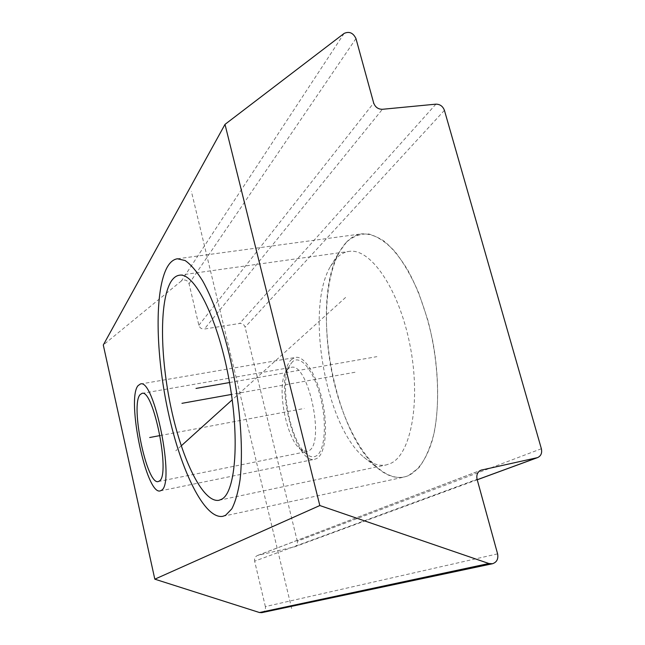 <?xml version="1.0" encoding="UTF-8"?>
<svg xmlns="http://www.w3.org/2000/svg" width="645" height="645" viewBox="0 0 645 645"><rect width="100%" height="100%" fill="white"/><g stroke="black" fill="none" stroke-linecap="round" stroke-linejoin="round"><path stroke-width="0.48" stroke-dasharray="3.23 2.42" d="M497.593 553.862L265.369 606.598C265.788 609.694 264.595 611.718 261.789 612.653M265.369 606.598L254.63 561.166L477.09 479.275M541.365 448.735L297.297 541.26C297.732 543.928 296.789 545.799 294.483 546.863L257.508 555.474C255.17 556.571 254.211 558.473 254.63 561.166M297.297 541.26L245.092 327.168C244.181 324.548 242.367 323.306 239.658 323.459L204.384 329.031L382.396 109.295M344.116 33.419L181.463 280.881C184.865 279.132 187.397 280.083 189.049 283.736L198.87 325.282C199.781 327.942 201.619 329.192 204.384 329.031M181.463 280.881L103.289 345.002M346.599 242.012L339.351 251.961C310.285 301.513 333.054 431.247 377.075 467.681C387.798 476.953 398.207 479.638 408.317 475.728L418.871 467.762C425.176 459.353 430.223 447.912 434.021 433.448C440.366 402.375 438.205 359.491 427.877 320.259L418.661 292.782C411.365 276.149 403.391 262.305 394.724 251.244C385.928 242.101 377.285 236.344 368.795 233.99C360.611 233.571 353.218 236.247 346.599 242.012C324.911 264.966 320.775 326.942 334.013 382.098C347.058 437.286 377.22 482.283 404.181 477.05L408.317 475.728C418.331 470.705 426.756 458.587 432.376 440.1C439.156 414.082 439.479 377.607 432.755 341.189C426.901 313.567 418.476 289.686 407.479 269.554C400.029 257.573 392.337 248.164 384.404 241.343C376.511 236.11 368.948 233.611 361.708 233.845C356.129 234.651 351.09 237.376 346.599 242.012M292.58 361.643L289.782 365.231C278.995 382.687 290.073 441.607 306.528 454.048C310.019 456.926 313.228 457.571 316.171 455.967C324.887 451.411 327.192 423.305 320.428 396.925C313.784 370.464 300.441 354.419 292.58 361.643M336.585 258.056L330.353 266.587C305.093 309.294 325.523 425.692 363.675 457.039C371.351 463.682 378.865 466.319 386.218 464.932L390.362 463.537C410.873 454.975 421.217 401.593 409.97 345.051C398.924 288.46 370.133 247.478 348.897 251.429C344.374 252.098 340.27 254.307 336.585 258.056M288.17 368.795L285.767 371.875C276.439 386.895 286.162 438.624 300.36 449.299L306.859 451.565L308.624 450.871C325.628 443.679 308.117 361.45 290.992 367.416L288.17 368.795M291.967 359.2C273.093 373.149 293.773 465.166 314.784 459.248L316.808 458.482C325.314 454.007 328.24 428.232 322.597 401.835C317.058 375.406 304.545 355.564 295.563 357.411L291.967 359.2M291.669 608.517L191.38 191.372M354.992 372.262L231.466 394.434M345.591 297.45L232.216 399.819M181.245 445.84L175.795 450.758M160.041 435.569L304.287 408.446M229.547 382.541L376.874 356.653M355.959 38.571L189.049 283.736M198.87 325.282L373.673 102.998M435.915 104.159L239.658 323.459M444.421 110.335L245.092 327.168M477.211 479.727L294.007 547M258.048 555.313L480.219 470.552M477.227 479.767L294.483 546.863M257.508 555.474L481.114 470.141M363.675 457.039L377.075 467.681M330.353 266.587L339.351 251.961M179.302 275.238L348.897 251.429M218.994 500.286L386.218 464.932M300.36 449.299L306.528 454.048M285.767 371.875L289.782 365.231M141.924 393.41L290.992 367.416M158.267 481.565L306.859 451.565M160.194 490.91L314.784 459.248M140.376 384.025L295.563 357.411M222.831 516.322L404.181 477.05M177.407 258.782L361.708 233.845"/><path stroke-width="0.97" d="M492.498 563.738L261.789 612.653L259.483 612.532L154.816 579.17L319.823 505.535L488.87 563.504L492.498 563.738C496.811 562.255 498.504 558.965 497.593 553.862L477.09 479.275C476.22 474.881 477.566 471.834 481.114 470.141L537.551 457.619C541.002 455.999 542.276 453.032 541.365 448.735L444.421 110.335C442.849 106.248 440.011 104.192 435.915 104.159L382.396 109.295C378.155 109.271 375.245 107.175 373.673 102.998L355.959 38.571C353.194 32.847 349.251 31.129 344.116 33.419L225 124.38L319.823 505.535M225 124.38L103.289 345.002L154.816 579.17M159.436 480.976L158.267 481.565C146.818 485.403 130.169 405.181 140.078 394.659L141.924 393.41C153.3 388.266 170.699 474.776 159.436 480.976M221.848 499.133L218.994 500.286C203.062 503.165 182.261 460.207 171.231 408.72C160.089 357.257 159.194 300.86 171.046 281.559C173.4 277.834 176.149 275.721 179.302 275.238C194.008 272.109 217.051 316.55 228.459 376.607C240.005 436.617 235.885 491.756 221.848 499.133M161.516 490.273L160.194 490.91C146.286 495.392 126.21 398.908 138.054 385.646L140.376 384.025C154.187 377.631 175.359 483.347 161.516 490.273M225.621 515.266L222.831 516.322C204.441 519.612 180.785 470.447 168.216 412.187C155.526 353.928 154.195 289.597 167.555 266.595C170.328 261.959 173.618 259.355 177.407 258.782L185.099 260.524C190.678 264.345 196.491 271.061 202.53 280.672C214.632 302.15 226.314 337.109 233.853 375.777C240.948 414.59 243.109 452.992 240.061 479.799C238.15 492.191 235.401 501.875 231.821 508.832L225.621 515.266M231.466 394.434L181.955 403.327M232.216 399.819L181.245 445.84M149.688 437.52L160.041 435.569M195.999 388.435L229.547 382.541M488.87 563.504L259.483 612.532M536.834 457.829L477.211 479.727M480.219 470.552L481.944 469.899M537.551 457.619L477.227 479.767"/></g></svg>
